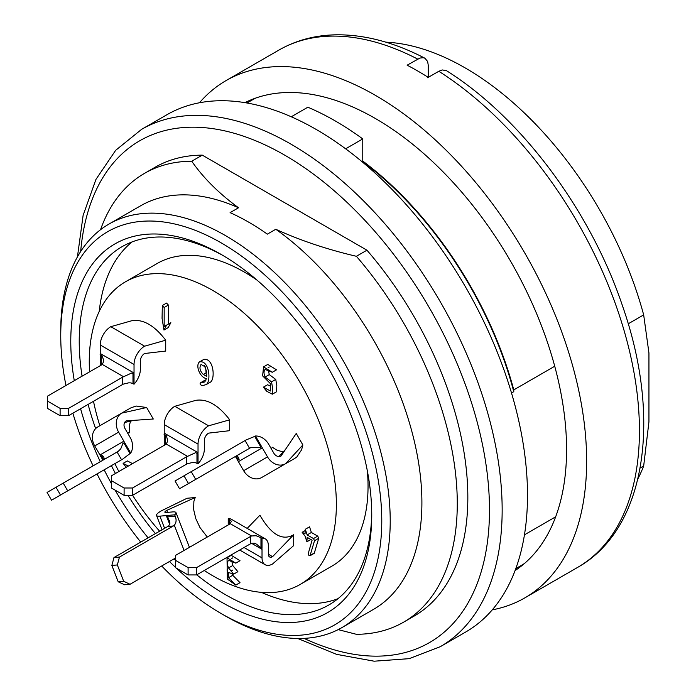 <?xml version="1.0" encoding="UTF-8"?>
<svg xmlns="http://www.w3.org/2000/svg" width="696" height="696" viewBox="0 0 696 696"><rect width="100%" height="100%" fill="white"/><g stroke="black" fill="none" stroke-linecap="round" stroke-linejoin="round"><path stroke-width="1.04" d="M204.241 570.502A174.731 100.885 -120 0 0 300.176 584.449A174.731 100.885 -120 0 0 336.368 504.461A174.731 100.885 -120 0 0 260.095 328.616A174.731 100.885 -120 0 0 125.445 281.81A174.731 100.885 -120 0 0 89.558 371.864M93.499 401.296A174.731 100.885 -120 0 0 99.859 425.743M114.901 463.614A174.731 100.885 -120 0 0 118.851 471.523M132.579 495.3A174.731 100.885 -120 0 0 159.628 531.196M367.392 471.148A174.731 100.885 60 0 1 368.045 486.173A174.731 100.885 60 0 1 331.853 566.161L300.176 584.449M125.445 281.81L157.122 263.514A174.731 100.885 60 0 1 257.181 280.244M294.704 458.447L296.844 456.933L301.603 449.807L302.873 444.953L296.226 433.451L281.071 455.976A5.977 4.881 -120 0 1 273.859 453.235L268.639 444.187A14.938 12.197 60 0 0 255.458 435.992L254.71 436.418L260.809 446.98M283.437 452.122L276.521 449.938L272.336 447.25L271.292 448.79M68.556 408.378L68.556 415.695L60.108 415.695L60.108 408.378L68.556 408.378L122.418 377.284A7.465 4.315 180 0 1 123.575 376.736L131.657 373.021L134.032 374.231L134.032 384.192A14.938 8.622 120 0 0 140.366 369.358L140.366 360.824A5.977 3.445 -60 0 1 144.594 353.507L165.709 351.054L165.709 340.205C154.495 325.493 143.237 318.986 131.918 320.691L110.803 326.676L144.594 346.19A14.938 8.622 120 0 0 134.032 364.478L100.241 344.972A14.938 8.622 -60 0 1 110.803 326.676M132.553 488L132.553 495.317L124.106 495.317L124.106 488L132.553 488L186.406 456.907A7.465 4.315 180 0 1 187.572 456.358L195.654 452.644L198.029 453.862L198.029 463.814A14.938 8.622 120 0 0 204.363 448.981L204.363 440.446A5.977 3.445 -60 0 1 208.591 433.13L229.706 430.676L229.706 419.827C218.492 405.115 207.225 398.617 195.915 400.322L174.792 406.299L208.591 425.813A14.938 8.622 120 0 0 198.029 444.1L164.23 424.595A14.938 8.622 -60 0 1 174.792 406.299M63.223 483.102L67.703 490.863L60.491 495.03L56.019 487.27L118.216 451.356L120.765 448.816L122.888 443.483L124.601 442.491L130.7 453.053A14.938 12.197 60 0 0 130.196 437.54L124.967 428.492A5.977 4.881 -120 0 1 126.202 420.88L153.285 419.009L146.647 407.508L136.19 406.038L130.918 407.812M127.533 432.938L129.395 432.808L129.447 424.986L130.718 420.758M207.295 537.034L199.952 527.507L195.802 518.65L193.619 509.455L193.888 501.372L195.202 497.527L187.067 498.258L161.289 510.864A14.938 3.158 -21.2 0 0 156.513 515.449A14.938 3.158 -21.2 0 0 159.88 516.145L164.604 528.325M261.887 548.196L260.965 547.508A7.465 4.315 0 0 0 259.651 546.899L261.887 548.196A5.977 3.445 -60 0 1 262.018 549.335L262.018 557.87A14.938 8.622 120 0 0 265.115 564.708A14.938 8.622 120 0 0 272.58 563.969L293.703 545.568L293.703 534.719C282.454 541.21 271.188 534.711 259.913 515.205L247.193 528.412M168.397 324.075L168.397 305.057L166.553 303.073L162.325 305.518L164.169 307.501L164.169 326.511L170.833 322.674L166.614 325.102L163.969 330.061L162.064 318.359L162.325 305.518M163.969 330.061L168.188 327.625L170.842 322.666M205.851 380.59L204.415 380.677M210.427 382.156L206.199 384.592L202.153 385.697C200.056 384.618 199.561 383.661 200.666 382.844L204.781 381.965L206.39 378.668C199.308 377.058 195.393 364.939 199.569 361.868C209.409 359.989 211.245 381.425 206.199 384.592L210.427 382.156C215.473 378.981 213.637 357.553 203.797 359.432L203.754 359.449M270.466 386.132L267.569 384.757L263.34 387.194L270.466 391.004L270.466 383.687L262.601 375.857L263.558 366.87L272.319 372.264L265.046 369.437C263.688 371.151 263.688 373.691 265.063 377.058L271.527 381.86L272.58 387.959L272.319 394.206L266.768 391.309L263.34 387.194M272.319 394.206L276.538 391.77L276.808 385.514L275.746 379.424L269.282 374.622L268.36 370.281M272.319 372.264L276.538 369.82L267.786 364.426L263.558 366.87M307.162 534.911L313.496 538.565L314.522 540.714L310.016 555.756L314.244 553.32L318.742 538.269L317.724 536.129L311.382 532.475L309.537 526.828L305.309 529.273L307.162 534.911L311.382 532.475M233.665 574.122L228.523 572.512L228.523 577.697L235.779 585.092L227.322 579.046L227.026 557.757L235.779 563.151L228.523 560.315C227.148 562.037 227.148 564.578 228.523 567.945L233.665 574.122L237.893 571.686L232.742 565.509L231.82 561.167M235.779 585.092L240.007 582.656L232.742 575.261L231.985 573.461M235.779 563.151L240.007 560.706L231.246 555.312L227.026 557.757M132.536 463.623L127.333 460.926L123.114 463.362L128.308 466.068M132.005 241.956A206.843 119.416 -120 0 0 99.215 311.434M261.4 592.357A206.843 119.416 -120 0 0 337.969 598.699M314.522 540.714L318.742 538.269M314.522 552.902L310.294 555.338C309.189 556.06 308.511 555.443 308.258 553.477L312.104 540.2L307.162 537.347L306.901 541.766L305.048 536.129L302.142 532.318L305.048 533.693L305.309 529.273M126.202 467.286L123.114 463.362M203.31 374.448L206.477 376.275L205.555 367.053L201.057 364.46C199.1 367.558 199.848 370.89 203.31 374.448L206.477 372.612M204.598 380.416L200.37 382.861L204.894 380.407M199.552 361.876L203.797 359.432L199.552 361.876M206.477 371.203L204.363 365.496M291.276 116.771L307.85 107.21A295.696 170.72 60 0 1 362.764 138.913L362.764 161.689A268.073 154.773 60 0 1 513.779 391.683L511.508 392.988M362.329 161.942L362.764 161.689M345.634 148.805L362.764 138.913M637.893 478.839A268.821 155.199 -120 0 0 643.669 466.007L648.942 421.811L648.942 352.994L643.669 314.897A268.821 155.199 -120 0 0 385.767 42.152M338.186 629.628L356.387 634.3A259.112 149.596 60 0 0 403.61 622.163A259.112 149.596 60 0 0 356.387 256.293C327.207 249.464 300.341 240.459 275.79 229.271L267.342 234.143A232.977 134.511 60 0 0 230.089 212.645L238.537 207.765C219.023 193.523 203.415 178.011 191.739 161.237L202.292 155.138L366.94 250.195L356.387 256.293M225.487 616.038A232.977 134.511 60 0 1 225.478 616.038L221.258 613.594L225.487 616.038A232.977 134.511 60 0 0 341.971 627.575A232.977 134.511 60 0 0 341.971 358.562A232.977 134.511 60 0 0 108.994 224.051A232.977 134.511 60 0 0 60.743 330.704L60.743 335.576A227 131.057 -120 0 0 65.963 385.488M161.707 565.987A227 131.057 -120 0 0 221.258 613.594A227 131.057 -120 0 0 381.773 520.921A227 131.057 -120 0 0 221.258 242.904A227 131.057 -120 0 0 60.743 335.576M72.862 413.207A227 131.057 -120 0 0 93.099 465.859M97.04 473.924A227 131.057 -120 0 0 140.74 542.106M196.759 574.826A206.843 119.416 -120 0 0 225.487 594.697A206.843 119.416 -120 0 0 328.904 604.946A206.843 119.416 -120 0 0 371.725 512.665M223.39 255.736A206.843 119.416 -120 0 0 122.061 246.68A206.843 119.416 -120 0 0 82.076 376.188M88.096 404.411A206.843 119.416 -120 0 0 95.648 428.614M111.404 465.633A206.843 119.416 -120 0 0 115.423 473.506M127.925 495.317A206.843 119.416 -120 0 0 155.425 533.623M74.281 380.686A212.811 122.87 60 0 1 221.258 254.492A212.811 122.87 60 0 1 371.742 515.136A212.811 122.87 60 0 1 221.258 602.014A212.811 122.87 60 0 1 176.323 568.145M175.427 567.301A212.811 122.87 60 0 1 169.476 561.507M148.091 537.851A212.811 122.87 60 0 1 115.101 490.123M111.43 483.633A212.811 122.87 60 0 1 104.174 469.809M100.267 461.718A212.811 122.87 60 0 1 80.588 408.743M100.52 229.715A259.112 149.596 60 0 1 144.507 173.374L155.069 167.275A259.112 149.596 60 0 1 202.292 155.138M366.94 250.195A259.112 149.596 60 0 1 414.172 616.064L403.61 622.163M440.298 646.68A298.688 172.451 60 0 0 440.298 301.786A298.688 172.451 60 0 0 141.61 129.343L166.962 114.709A298.688 172.451 60 0 1 465.641 287.161A298.688 172.451 60 0 1 465.641 632.055L440.298 646.68L409.161 658.66L374.152 661.2L336.603 654.353L297.723 638.484M341.971 627.575L373.648 609.287A232.977 134.511 -120 0 0 412.685 434.582A232.977 134.511 -120 0 0 275.79 229.271M144.507 173.374A259.112 149.596 60 0 1 191.739 161.237M238.537 207.765A232.977 134.511 -120 0 0 140.679 205.764L108.994 224.051M554.729 366.244L513.779 389.89L513.779 391.683M524.453 534.832L555.66 516.815M640.129 468.051L643.669 466.007M643.669 314.897L628.21 323.823M362.764 161.072A268.821 155.199 60 0 1 513.779 389.89M515.806 568.597L521.017 565.596A268.821 155.199 -120 0 0 524.401 563.543M255.667 98.084A268.821 155.199 -120 0 0 252.196 99.989L246.993 102.991M427.631 77.761L428.24 76.186L428.24 65.198L427.64 61.5L424.952 58.247L423.264 57.707L419.984 58.046L407.116 65.18A298.688 172.451 60 0 1 428.24 77.378L438.802 71.279L442.291 69.948L446.44 70.653M515.771 570.111A270.309 156.069 60 0 1 515.136 570.415M245.079 102.669A270.309 156.069 60 0 1 245.662 102.269M244.922 102.643A270.309 156.069 60 0 1 510.594 261.209A270.309 156.069 60 0 1 515.075 570.572M199.482 102.756A298.688 172.451 60 0 1 226.096 80.571A298.688 172.451 60 0 1 524.784 253.013A298.688 172.451 60 0 1 524.775 597.908A298.688 172.451 60 0 1 492.255 609.861M196.55 574.94L188.103 574.94L188.103 567.623L196.55 567.623L196.55 574.94L250.403 543.846L250.403 536.529A7.465 4.315 180 0 1 251.569 535.981L256.102 535.737L262.018 538.165L262.018 548.117M196.55 567.623L250.403 536.529M228.227 524.949L228.227 518.65L231.394 521.234L230.237 523.67A7.465 4.315 180 0 1 229.288 524.34L175.427 555.434L175.427 567.623L188.103 574.94M175.427 560.306L188.103 567.623M259.651 546.899L256.728 544.272L254.562 543.263L251.569 543.298A7.465 4.315 0 0 0 250.403 543.846M268.36 554.216L272.58 556.652A5.977 3.445 -60 0 1 269.596 556.948A5.977 3.445 -60 0 1 268.36 554.216L268.36 545.681A14.938 8.622 120 0 0 265.263 538.843A14.938 8.622 120 0 0 262.018 538.165M228.227 518.65A14.938 8.622 -60 0 1 231.472 519.329L265.263 538.843M293.703 534.719L272.58 556.652M124.532 584.77L118.198 581.769L123.679 581.282L130.022 584.283L124.532 584.77M130.022 584.283L175.427 558.062M113.97 557.557L167.823 526.463A7.465 5.89 84.9 0 0 168.832 525.715L169.989 523.087L168.18 518.459A7.465 5.89 84.9 0 0 167.727 516.858L175.192 516.188C176.619 519.782 176.332 522.792 174.313 525.228A7.465 5.89 -95.1 0 1 173.313 525.976L119.46 557.07L117.346 564.952L111.856 565.439L113.97 557.557L119.46 557.07M117.346 564.952L123.679 581.282M111.856 565.439L118.198 581.769M167.727 516.858L167.197 515.492L174.661 514.822A14.938 3.158 -21.2 0 0 175.984 512.613A14.938 3.158 -21.2 0 0 172.617 511.917L166.214 512.491A5.977 1.262 158.8 0 1 164.874 512.212A5.977 1.262 158.8 0 1 166.779 510.377L167.553 512.369M174.661 514.822L175.192 516.188M168.18 518.459L167.197 515.492M169.72 524.427L166.283 515.579A5.977 1.262 158.8 0 1 167.057 515.571M166.283 515.579L159.88 516.145M175.427 559.749A14.938 3.158 158.8 0 1 173.513 559.175M195.202 497.527L166.779 510.377M56.019 487.27L47.058 492.437L51.539 500.198L60.491 495.03M130.7 453.053L122.696 459.116L67.703 490.863M102.947 460.169L100.711 456.289L102.155 455.454L103.8 457.176L104.165 458.577L103.217 460.012M106.627 468.391L107.61 467.825M122.888 443.483L124.601 442.491M102.155 455.454L100.572 456.367A5.977 4.881 60 0 0 99.963 454.993L123.853 441.203L118.633 432.146L94.734 445.945A14.938 12.197 -120 0 1 97.832 426.909L121.722 413.12A14.938 12.197 60 0 0 118.633 432.146M99.963 454.993L94.734 445.945M123.853 441.203A5.977 4.881 -120 0 1 124.471 442.569M146.647 407.508L121.722 413.12L97.832 426.909M124.106 488L111.43 480.684L111.43 475.812L165.291 444.709L165.291 435.113M111.43 480.684L111.43 488L124.106 495.317M198.029 463.814L195.028 462.527L192.775 462.44L187.572 463.675A7.465 4.315 0 0 0 186.406 464.223L132.553 495.317M164.23 424.595L164.23 433.13A5.977 3.445 120 0 1 164.099 434.426L166.335 435.722L167.405 439.42L167.397 441.682L166.24 444.039A7.465 4.315 180 0 1 165.291 444.709M164.23 433.13L198.029 452.644L198.029 444.1M198.029 452.644A5.977 3.445 -60 0 1 197.89 453.94M165.117 444.814L164.23 444.309L164.23 434.504M229.706 419.827L208.591 425.813M60.108 408.378L47.441 401.061L47.441 396.181L101.294 365.087L101.294 355.491M47.441 401.061L47.441 408.378L60.108 415.695M134.032 384.192L131.031 382.904L128.777 382.817L123.575 384.053A7.465 4.315 0 0 0 122.418 384.601L68.556 415.695M100.241 344.972L100.241 353.507A5.977 3.445 120 0 1 100.102 354.803L102.347 356.091L103.408 359.797L103.399 362.059L102.242 364.417A7.465 4.315 180 0 1 101.294 365.087M100.241 353.507L134.032 373.012L134.032 364.478M134.032 373.012A5.977 3.445 -60 0 1 133.902 374.309M101.12 365.191L100.241 364.678L100.241 354.882M165.709 340.205L144.594 346.19M191.217 471.636L195.698 479.396L188.486 483.563L184.005 475.803L246.201 439.889L254.71 436.418M195.698 479.396L249.551 448.302L245.07 440.542M188.486 483.563L179.524 488.74L175.044 480.98L184.005 475.803M234.622 456.924L236.666 456.045L238.432 457.228L239.111 459.508L237.527 460.421A5.977 4.881 60 0 1 238.406 461.639L243.635 470.696L267.525 456.898A14.938 12.197 60 0 0 285.551 463.736L261.661 477.526A14.938 12.197 -120 0 1 243.635 470.696M255.458 435.992L261.557 446.554L259.834 447.545L250.682 447.65L249.551 448.302M237.658 460.343L235.422 456.463M261.418 446.632A5.977 4.881 -120 0 1 262.296 447.841L267.525 456.898M235.596 456.358L250.682 447.65L235.596 456.358M302.873 444.953L285.551 463.736M271.527 381.86L275.746 379.424M265.063 377.058L269.282 374.622M313.496 538.565L317.724 536.129M228.523 567.945L232.742 565.509M228.523 577.697L232.742 575.261M164.169 307.501L168.397 305.057M304.022 638.371A289.727 167.275 -120 0 0 489.384 502.416A289.727 167.275 -120 0 0 291.102 158.966A289.727 167.275 -120 0 0 80.675 251.517M446.562 70.731C521.252 117.554 590.713 210.801 622.642 306.292C662 419.009 646.001 529.108 577.584 567.423A298.688 172.451 -120 0 0 625.321 334.88A298.688 172.451 -120 0 0 438.802 71.279M417.678 59.082A298.688 172.451 -120 0 0 278.896 50.086C296.235 40.159 315.549 35.061 336.829 34.8C365.095 34.635 394.432 42.43 424.821 58.177M251.569 535.981L230.237 523.67M260.965 537.547L260.965 547.508M229.288 524.34L229.288 519.26M262.018 549.335L251.569 543.298M244.07 547.508L262.018 557.87M173.313 525.976L167.823 526.463M184.092 550.432L174.313 525.228M121.565 459.769L117.085 452.008M103.652 459.665L101.451 455.863M123.853 442.926L129.952 453.488M186.406 464.223L186.406 456.907M187.572 456.358L166.24 444.039M196.968 453.4L196.968 463.205M122.418 384.601L122.418 377.284M123.575 376.736L102.242 364.417M132.98 373.778L132.98 383.583M238.406 459.917L236.205 456.106M262.296 447.841L238.406 461.639M269.291 366.992L268.09 367.679M311.121 539.33L306.901 541.766M305.048 530.639L302.142 532.318M232.751 570.076L231.55 570.763M227.549 569.633L226.966 569.972M232.751 557.879L231.55 558.575M141.61 129.343L115.666 150.319L95.97 179.368L83.129 215.316L77.43 256.92M524.775 597.908L577.584 567.423M226.096 80.571L278.896 50.086M239.694 550.031L265.115 564.708M175.984 512.613L189.451 547.334M169.563 520.843L169.319 520.216M156.513 515.449L162.072 529.787M134.093 420.332L124.645 422.481M121.722 413.12L130.396 408.108M285.473 449.442L278.905 456.515M294.225 458.725L273.537 470.67"/></g></svg>
